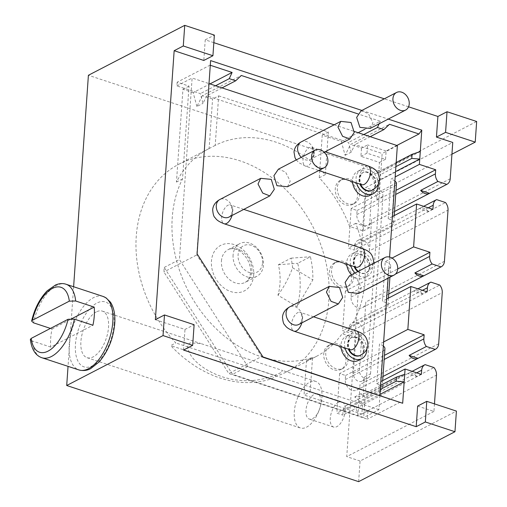 <?xml version="1.0" encoding="UTF-8"?>
<svg xmlns="http://www.w3.org/2000/svg" width="507" height="507" viewBox="0 0 507 507"><rect width="100%" height="100%" fill="white"/><g stroke="black" fill="none" stroke-linecap="round" stroke-linejoin="round"><path stroke-width="0.38" stroke-dasharray="2.54 1.9" d="M340.191 180.429A13.493 10.425 -117.4 0 0 335.615 193.015A13.493 10.425 -117.4 0 0 345.533 204.784A13.493 10.425 62.6 0 0 352.606 204.391A13.493 10.425 62.6 0 0 357.182 191.811A13.493 10.425 62.6 0 0 347.263 180.036A13.493 10.425 -117.4 0 0 340.191 180.429L342.219 179.377A13.493 10.425 62.6 0 0 337.643 191.963A13.493 10.425 62.6 0 0 347.561 203.738A13.493 10.425 62.6 0 0 354.634 203.339A13.493 10.425 62.6 0 0 359.209 190.759A13.493 10.425 62.6 0 0 349.291 178.984A13.493 10.425 62.6 0 0 342.219 179.377M420.284 151.555L378.71 173.102L370.294 174.174L376.378 171.024L380.681 174.535L366.428 378.406A6.749 5.216 62.6 0 1 359.425 370.129L361.878 335.064L348.233 330.57L342.149 333.72A116.952 90.373 -117.4 0 1 316.292 356.453A116.952 90.373 -117.4 0 1 306.469 360.629L304.067 395.035L361.859 414.073L362.606 403.395L379.965 394.395M368.088 377.949A6.749 5.216 62.6 0 0 370.541 373.792L364.457 376.942A6.749 5.216 -117.4 0 1 362.004 381.106L368.088 377.949A6.749 5.216 62.6 0 1 366.428 378.406L365.389 393.21L360.8 393.793L365.103 397.311L363.69 417.534L232.542 374.343L164.224 267.43L163.9 271.967L228.809 373.539L367.366 419.169L367.943 410.917L310.151 391.886L304.067 395.035M210.614 60.599L210.031 65.175L177.171 82.197L189.029 86.108L182.539 178.927A116.952 90.373 -117.4 0 0 172.241 217.737A116.952 90.373 -117.4 0 0 214.981 327.573A116.952 90.373 -117.4 0 0 312.553 357.473L310.151 391.886M177.171 82.197L176.911 85.911L200.366 93.637L202.984 103.365L206.812 95.76L348.55 142.442L351.167 152.17L354.995 144.565L382.151 153.507L380.966 170.434L376.378 171.024M218.663 95.867L328.321 131.985L325.342 174.642A116.952 90.373 -117.4 0 0 215.202 145.395L218.663 95.867L212.579 99.017L202.369 95.652L241.307 75.473M396.842 145.458L386.119 151.016L385.542 159.268L367.017 153.165L367.594 144.913L361.51 148.069L350.552 144.463L389.49 124.278M370.541 373.792L382.943 196.399A6.749 5.216 62.6 0 0 379.648 189.339A6.749 5.216 62.6 0 0 374.28 188.579A6.749 5.216 62.6 0 0 371.827 192.736L365.743 195.886A6.749 5.216 -117.4 0 1 368.196 191.728A6.749 5.216 -117.4 0 1 374.115 192.945A6.749 5.216 -117.4 0 1 376.859 199.549L378.184 180.619L395.542 171.62M348.233 330.57A116.952 90.373 -117.4 0 0 364.888 281.189A116.952 90.373 -117.4 0 0 355.73 223.308L369.375 227.801L371.827 192.736M343.524 261.492A13.493 10.425 62.6 0 0 336.445 261.885A13.493 10.425 62.6 0 0 331.876 274.471A13.493 10.425 62.6 0 0 341.794 286.246A13.493 10.425 62.6 0 0 348.867 285.847A13.493 10.425 62.6 0 0 353.442 273.267A13.493 10.425 62.6 0 0 343.524 261.492M337.751 344A13.493 10.425 62.6 0 0 330.678 344.392A13.493 10.425 62.6 0 0 326.102 356.979A13.493 10.425 62.6 0 0 336.021 368.754A13.493 10.425 62.6 0 0 343.1 368.355A13.493 10.425 62.6 0 0 347.669 355.775A13.493 10.425 62.6 0 0 337.751 344M312.553 357.473L306.469 360.629M271.486 378.754L276.556 376.131A116.952 90.373 62.6 0 0 286.379 371.954A116.952 90.373 62.6 0 0 328.891 299.84A116.952 90.373 62.6 0 0 281.315 185.423A116.952 90.373 62.6 0 0 178.756 164.281A116.952 90.373 62.6 0 0 136.25 236.395A116.952 90.373 62.6 0 0 175.79 342.941L170.72 345.571A116.952 90.373 62.6 0 0 271.486 378.754L170.72 345.571M280.846 372.715C274.148 375.37 253.227 386.505 222.256 376.802C190.505 365.775 183.274 345.432 190.315 342.897L200.804 343.543L282.551 370.465L280.846 372.715M96.286 311.925A24.513 12.212 -71.8 0 0 81.646 336.128A24.513 12.212 -71.8 0 0 87.046 357.695A24.513 12.212 -71.8 0 0 93.142 356.896A24.513 12.212 -71.8 0 0 107.782 332.693A24.513 12.212 -71.8 0 0 102.382 311.127A24.513 12.212 -71.8 0 0 96.286 311.925M318.878 410.816A24.513 12.212 108.2 0 0 320.405 406.17A24.513 12.212 108.2 0 0 315.772 381.41A24.513 12.212 108.2 0 0 309.676 382.208A24.513 12.212 -71.8 0 0 295.036 406.411A24.513 12.212 -71.8 0 0 300.429 427.978A24.513 12.212 -71.8 0 0 306.526 427.173A24.513 12.212 108.2 0 0 318.878 410.816L319.283 409.77A13.271 6.61 108.2 0 1 312.597 418.624A13.271 6.61 -71.8 0 1 309.295 419.055A13.271 6.61 -71.8 0 1 306.374 407.381A13.271 6.61 -71.8 0 1 314.302 394.281A13.271 6.61 108.2 0 1 317.597 393.85A13.271 6.61 108.2 0 1 320.107 407.254A13.271 6.61 108.2 0 1 319.283 409.77M338.587 402.285A13.271 6.61 -71.8 0 0 330.665 415.385A13.271 6.61 -71.8 0 0 333.587 427.059A13.271 6.61 -71.8 0 0 336.889 426.621A13.271 6.61 108.2 0 0 344.811 413.522A13.271 6.61 108.2 0 0 341.889 401.848A13.271 6.61 108.2 0 0 338.587 402.285M361.878 335.064L355.794 338.213L342.149 333.72M362.004 381.106A6.749 5.216 -117.4 0 1 356.085 379.882A6.749 5.216 -117.4 0 1 353.341 373.285L355.794 338.213M386.119 151.016L367.594 144.913M397.361 145.629L382.151 153.507M396.176 162.551L380.966 170.434M395.891 166.657L380.681 174.535M389.572 257.036L388.089 278.185M380.599 385.326L365.389 393.21M380.313 389.427L365.103 397.311M379.895 395.447L378.9 409.656L363.69 417.534M370.294 174.174L378.184 180.619M378.9 409.656L247.752 366.46L179.434 259.552L192.121 78.034L209.004 83.592M334.157 124.811L354.444 131.49M369.844 195.461A13.493 10.425 62.6 0 0 374.419 182.875A13.493 10.425 62.6 0 0 364.501 171.1A13.493 10.425 62.6 0 0 357.429 171.493A13.493 10.425 62.6 0 0 352.517 181.639M351.528 274.845A13.493 10.425 62.6 0 0 357.004 278.362A13.493 10.425 62.6 0 0 364.077 277.969A13.493 10.425 62.6 0 0 368.652 265.383A13.493 10.425 62.6 0 0 358.734 253.608A13.493 10.425 62.6 0 0 351.655 254.007A13.493 10.425 62.6 0 0 346.744 264.147M358.31 360.477A13.493 10.425 62.6 0 0 362.879 347.891A13.493 10.425 62.6 0 0 352.961 336.116A13.493 10.425 62.6 0 0 345.888 336.515A13.493 10.425 62.6 0 0 340.977 346.655M176.911 85.911L192.121 78.034M215.576 85.753L200.366 93.637M222.022 87.876L206.812 95.76M363.76 134.558L348.55 142.442M370.205 136.681L354.995 144.565M202.369 95.652L196.9 106.514L202.984 103.365M196.9 106.514L193.161 92.623L209.974 83.909M364.831 129.26L380.282 121.249L358.024 113.917M380.282 121.249L379.122 123.797M361.903 110.431L388.204 119.094M210.285 65.257L196.76 254.945L163.9 271.967M193.161 92.623L182.945 89.257L176.455 182.076A116.952 90.373 -117.4 0 1 208.669 148.779A116.952 90.373 -117.4 0 1 209.118 148.551L212.579 99.017M189.029 86.108L182.945 89.257M328.321 131.985L322.237 135.135L341.344 141.428L358.157 132.714M215.202 145.395L209.118 148.551M182.539 178.927L176.455 182.076M325.342 174.642L319.258 177.792A116.952 90.373 -117.4 0 1 349.646 226.458L363.291 230.958L365.743 195.886M355.73 223.308L349.646 226.458M322.237 135.135L319.258 177.792M378.71 173.102L379.458 162.417L360.933 156.321L361.51 148.069M341.344 141.428L345.083 155.319L350.552 144.463M385.542 159.268L379.458 162.417M400.219 402.146L367.366 419.169M367.943 410.917L361.859 414.073M392.405 216.54L388.223 218.707L390.992 179.104L395.168 176.937M392.044 258.076L385.225 261.612L382.455 301.215A12.593 4.956 4 0 1 387.918 305.772A12.593 4.956 4 0 1 385.726 308.313L342.637 330.646L348.562 332.598L348.848 328.473A8.999 6.952 -117.4 0 1 352.118 322.921A8.999 6.952 -117.4 0 1 360.008 324.55A8.999 6.952 -117.4 0 1 363.671 333.353L442.25 292.628M386.632 299.054L382.455 301.215M383.634 341.952L379.451 344.12L376.682 383.723L380.865 381.562M362.606 403.395L354.716 396.949L363.132 395.872L404.706 374.331M363.132 395.872L364.457 376.942M382.943 196.399L376.859 199.549M367.017 153.165L360.933 156.321M434.474 403.876L433.941 411.437L417.641 406.069M408.566 106.806L384.312 98.821M213.84 42.67L205.24 39.838L203.801 60.466M155.357 319.683L184.992 329.442L194.118 324.714M183.547 350.071L184.992 329.442M382.684 380.618L382.151 388.28A12.593 4.956 -176 0 1 379.958 390.821L382.728 351.218L339.633 373.551L345.559 375.503L345.273 379.629A8.999 6.952 62.6 0 0 348.93 388.425A8.999 6.952 62.6 0 0 356.82 390.054A8.999 6.952 62.6 0 0 360.09 384.509L357.898 415.86L436.483 375.136M433.941 411.437L346.744 456.63L365.553 187.653L452.751 142.461M385.225 261.612A12.593 4.956 4 0 1 390.688 266.169A12.593 4.956 4 0 1 388.495 268.71L345.406 291.037L351.332 292.995L351.04 297.115A8.999 6.952 62.6 0 0 354.704 305.917A8.999 6.952 62.6 0 0 362.594 307.546A8.999 6.952 62.6 0 0 365.864 302.001L363.671 333.353M394.224 215.595L393.692 223.264A12.593 4.956 -176 0 1 391.499 225.805L394.269 186.196L351.174 208.529L357.099 210.481L356.814 214.607A8.999 6.952 62.6 0 0 360.471 223.41A8.999 6.952 62.6 0 0 368.361 225.038A8.999 6.952 62.6 0 0 371.631 219.487L369.438 250.845L448.023 210.12M358.633 481.65L360.078 461.021L456.408 411.101M360.078 461.021L346.744 456.63M451.933 154.191L378.887 192.045L380.332 171.417L476.656 121.496M378.887 192.045L365.553 187.653M380.332 171.417L88.402 75.27M205.24 39.838L214.366 35.11M73.616 286.734L68.046 366.358M113.98 324.429A34.184 17.029 -71.8 0 0 96.907 303.059A34.184 17.029 -71.8 0 0 75.448 344.392A34.184 17.029 -71.8 0 0 92.521 365.762A34.184 17.029 -71.8 0 0 113.98 324.429M50.459 328.416L52.044 328.935A38.684 19.272 -71.8 0 0 50.687 338.391A38.684 19.272 -71.8 0 0 50.776 347.086L92.927 325.247M52.044 328.935L71.817 318.688M50.776 347.086L32.252 340.989A38.684 19.272 -71.8 0 0 41.859 357.733M30.344 339.5L32.252 340.989M416.741 376.492A8.999 6.952 62.6 0 0 407.85 373.564L416.741 376.492L433.979 367.556M421.374 374.381L342.789 415.106L343.081 410.981A8.999 6.952 -117.4 0 1 346.351 405.435A8.999 6.952 -117.4 0 1 354.241 407.058A8.999 6.952 -117.4 0 1 357.898 415.86M407.85 373.564L425.088 364.628M382.151 388.28A12.593 4.956 -176 0 0 376.682 383.723M379.958 390.821L336.863 413.154L342.789 415.106M382.728 351.218A12.593 4.956 -176 0 0 384.921 348.677M383.349 346.04A12.593 4.956 -176 0 0 379.451 344.12M339.633 373.551L336.863 413.154M345.559 375.503L384.452 355.344M422.515 293.984A8.999 6.952 62.6 0 0 413.623 291.056L422.515 293.984L439.753 285.048M413.623 291.056L430.861 282.12M427.148 291.874L348.562 332.598M345.406 291.037L342.637 330.646M351.332 292.995L397.691 268.964M428.282 211.476A8.999 6.952 62.6 0 0 419.39 208.548L428.282 211.476L445.52 202.54M432.915 209.366L354.33 250.09L354.621 245.965A8.999 6.952 -117.4 0 1 357.891 240.413A8.999 6.952 -117.4 0 1 365.781 242.042A8.999 6.952 -117.4 0 1 369.438 250.845M419.39 208.548L436.628 199.612M393.692 223.264A12.593 4.956 -176 0 0 388.223 218.707M391.499 225.805L348.404 248.138L354.33 250.09M394.269 186.196A12.593 4.956 -176 0 0 396.461 183.661M394.883 181.024A12.593 4.956 -176 0 0 390.992 179.104M351.174 208.529L348.404 248.138M357.099 210.481L395.992 190.328M354.716 396.949L360.8 393.793M197.096 253.874L196.76 254.945L261.663 356.51L228.809 373.539M164.224 267.43L179.434 259.552M247.752 366.46L232.542 374.343M263.209 357.315L261.663 356.51L262.962 356.934M369.375 227.801L363.291 230.958M345.083 155.319L351.167 152.17M276.556 376.131L175.79 342.941M277.944 295.213C284.18 286.613 289.06 277.468 292.583 267.766A57.576 44.489 62.6 0 0 291.062 258.164L278.394 264.736A57.576 44.489 62.6 0 1 277.944 295.213L297.083 306.646L312.851 279.87A81.868 63.261 62.6 0 0 310.398 256.738L297.723 263.304A81.868 63.261 -117.4 0 1 297.083 306.646M278.394 264.736L297.723 263.304M233.093 254.97A18.442 14.253 62.6 0 0 240.597 273.013A18.442 14.253 62.6 0 0 256.77 276.347A18.442 14.253 62.6 0 0 263.475 264.977A18.442 14.253 62.6 0 0 255.972 246.934A18.442 14.253 62.6 0 0 239.798 243.601A18.442 14.253 62.6 0 0 233.093 254.97M262.537 262.949A14.842 11.471 62.6 0 0 251.263 245.312A14.842 11.471 62.6 0 0 238.087 254.894A14.842 11.471 62.6 0 0 249.362 272.538A14.842 11.471 62.6 0 0 262.537 262.949M292.583 267.766L312.851 279.87M291.062 258.164L310.398 256.738M378.33 184.098A13.493 10.425 62.6 0 0 368.05 169.262A13.493 10.425 -117.4 0 0 360.978 169.655L357.429 171.493M356.586 182.976A13.493 10.425 -117.4 0 1 360.978 169.655M371.739 190.423A9.899 7.649 62.6 0 0 375.338 184.32A9.899 7.649 62.6 0 0 371.308 174.642A9.899 7.649 62.6 0 0 362.632 172.849A9.899 7.649 62.6 0 0 359.038 178.952A9.899 7.649 62.6 0 0 359.894 184.073M355.077 273A13.493 10.425 -117.4 0 0 360.553 276.524A13.493 10.425 62.6 0 0 367.626 276.125A13.493 10.425 62.6 0 0 372.201 263.545A13.493 10.425 62.6 0 0 362.283 251.77A13.493 10.425 -117.4 0 0 355.204 252.163L351.655 254.007M350.812 265.484A13.493 10.425 -117.4 0 1 355.204 252.163M357.815 271.587A9.899 7.649 62.6 0 0 365.972 272.931A9.899 7.649 62.6 0 0 369.565 266.828A9.899 7.649 62.6 0 0 365.541 257.15A9.899 7.649 62.6 0 0 356.865 255.363A9.899 7.649 62.6 0 0 353.265 261.46A9.899 7.649 62.6 0 0 354.127 266.581M366.789 349.114A13.493 10.425 62.6 0 0 356.51 334.278A13.493 10.425 -117.4 0 0 349.437 334.671L345.888 336.515M345.045 347.998A13.493 10.425 -117.4 0 1 349.437 334.671M360.198 355.439A9.899 7.649 62.6 0 0 363.798 349.342A9.899 7.649 62.6 0 0 359.774 339.658A9.899 7.649 62.6 0 0 351.091 337.871A9.899 7.649 62.6 0 0 347.498 343.968A9.899 7.649 62.6 0 0 348.36 349.089M334.417 262.937A13.493 10.425 -117.4 0 0 329.848 275.523A13.493 10.425 -117.4 0 0 339.766 287.298A13.493 10.425 62.6 0 0 346.839 286.899A13.493 10.425 62.6 0 0 351.414 274.319A13.493 10.425 62.6 0 0 341.496 262.544A13.493 10.425 -117.4 0 0 334.417 262.937L336.445 261.885M328.65 345.444A13.493 10.425 -117.4 0 0 324.074 358.031A13.493 10.425 -117.4 0 0 333.993 369.806A13.493 10.425 62.6 0 0 341.072 369.407A13.493 10.425 62.6 0 0 345.641 356.827A13.493 10.425 62.6 0 0 335.723 345.052A13.493 10.425 -117.4 0 0 328.65 345.444L330.678 344.392M370.123 128.461L372.943 122.764L368.316 113.517L361.016 110.887M287.507 186.734L290.207 181.1L285.492 171.987L278.406 169.167M358.588 293.477L361.402 287.78L356.776 278.533L349.481 275.903M359.425 370.129L353.341 373.285M345.273 379.629L384.167 359.469M438.675 343.784L360.09 384.509M444.443 261.276L365.864 302.001M450.216 178.768L371.631 219.487M103.111 296.449A38.684 19.272 -71.8 0 0 69.206 344.487A38.684 19.272 -71.8 0 0 78.908 369.933M66.062 284.25A38.684 19.272 -71.8 0 0 33.519 322.839M416.684 372.835L343.081 410.981M422.451 290.327L348.848 328.473M388.495 268.71L385.726 308.313M351.04 297.115L395.466 274.097M428.225 207.819L354.621 245.965M356.814 214.607L395.701 194.454M253.684 275.073A25.642 19.811 -117.4 0 1 230.926 291.633A25.642 19.811 -117.4 0 1 211.451 261.162A25.642 19.811 -117.4 0 1 234.215 244.602A25.642 19.811 -117.4 0 1 253.684 275.073M221.432 261.016A18.442 14.253 -117.4 0 1 228.137 249.64A18.442 14.253 -117.4 0 1 244.311 252.974A18.442 14.253 -117.4 0 1 251.814 271.017A18.442 14.253 -117.4 0 1 245.109 282.393A18.442 14.253 -117.4 0 1 228.936 279.059A18.442 14.253 -117.4 0 1 221.432 261.016M372.246 190.163A9.899 7.649 62.6 0 0 375.845 184.06A9.899 7.649 62.6 0 0 371.815 174.376A9.899 7.649 62.6 0 0 363.139 172.589A9.899 7.649 62.6 0 0 359.545 178.692A9.899 7.649 62.6 0 0 360.616 184.307M367.981 165.897A9.899 4.931 -71.8 0 0 359.311 178.185A9.899 4.931 -71.8 0 0 361.789 184.694M314.15 153.855A9.899 4.931 -71.8 0 0 311.672 147.347A9.899 4.931 -71.8 0 0 302.996 159.635A9.899 4.931 -71.8 0 0 305.48 166.144A9.899 4.931 -71.8 0 0 314.15 153.855M301.272 157.316A9.899 7.649 62.6 0 0 310.322 159.452A9.899 7.649 62.6 0 0 313.915 153.348A9.899 7.649 62.6 0 0 309.891 143.671A9.899 7.649 62.6 0 0 301.215 141.878M358.322 271.321A9.899 7.649 62.6 0 0 366.479 272.671A9.899 7.649 62.6 0 0 370.072 266.568A9.899 7.649 62.6 0 0 366.048 256.884A9.899 7.649 62.6 0 0 357.372 255.097A9.899 7.649 62.6 0 0 353.772 261.2A9.899 7.649 62.6 0 0 354.849 266.815M362.213 248.405A9.899 4.931 -71.8 0 0 353.537 260.693A9.899 4.931 -71.8 0 0 356.022 267.202M232.048 215.475A9.899 4.931 -71.8 0 0 232.808 211.476A9.899 4.931 -71.8 0 0 230.324 204.967A9.899 4.931 -71.8 0 0 221.654 217.256A9.899 4.931 -71.8 0 0 224.132 223.764M243.785 209.397L229.69 204.714C230.862 204.746 231.775 206.894 232.415 211.146C231.078 215.317 229.931 217.288 228.974 217.072A9.899 7.649 62.6 0 0 232.574 210.969A9.899 7.649 62.6 0 0 228.549 201.285A9.899 7.649 62.6 0 0 219.867 199.498M360.705 355.179A9.899 7.649 62.6 0 0 364.305 349.076A9.899 7.649 62.6 0 0 360.281 339.392A9.899 7.649 62.6 0 0 351.598 337.605A9.899 7.649 62.6 0 0 348.005 343.708A9.899 7.649 62.6 0 0 349.076 349.323M356.44 330.913A9.899 4.931 -71.8 0 0 347.77 343.201A9.899 4.931 -71.8 0 0 350.248 349.71M301.855 322.877A9.899 4.931 -71.8 0 0 302.616 318.878A9.899 4.931 -71.8 0 0 300.131 312.363A9.899 4.931 -71.8 0 0 291.462 324.657A9.899 4.931 -71.8 0 0 293.94 331.166M313.586 316.799L299.498 312.116C300.67 312.147 301.576 314.289 302.223 318.548C300.885 322.712 299.738 324.689 298.781 324.467A9.899 7.649 62.6 0 0 302.381 318.371A9.899 7.649 62.6 0 0 298.35 308.687A9.899 7.649 62.6 0 0 289.674 306.9M352.606 204.391L354.634 203.339M316.292 356.453L286.379 371.954M87.046 357.695L300.429 427.978M102.382 311.127L200.804 343.543M315.772 381.41L282.551 370.465M320.405 406.17L320.107 407.254M333.587 427.059L309.295 419.055M317.597 393.85L341.889 401.848M208.669 148.779L178.756 164.281M356.82 390.054L382.975 376.498M346.351 405.435L412.14 371.339M352.118 322.921L417.907 288.832M390.688 266.169L389.915 277.24M388.457 298.103L387.918 305.772M362.594 307.546L388.742 293.99M357.891 240.413L423.681 206.324M368.361 225.038L394.516 211.482M368.196 191.728L374.28 188.579M256.77 276.347L245.109 282.393C246.244 281.784 249.577 280.206 250.559 272.468C250.908 268.127 249.717 263.545 246.985 258.716C242.942 253.056 239.171 249.894 235.673 249.229C232.593 248.411 230.083 248.55 228.137 249.64L239.798 243.601M362.429 184.947C361.263 184.935 360.357 182.793 359.697 178.508C361.035 174.345 362.182 172.367 363.139 172.589L362.632 172.849M324.233 152.239L310.322 159.452C311.279 159.673 312.426 157.696 313.763 153.532C313.117 149.273 312.211 147.131 311.032 147.093L325.126 151.783M296.253 159.914L298.997 162.785L305.48 166.144L318.783 170.529M367.626 276.125L364.077 277.969M356.655 267.455C355.496 267.442 354.583 265.3 353.93 261.016C355.268 256.853 356.415 254.882 357.372 255.097L356.865 255.363M373.558 263.431L371.599 268.273L365.972 272.931M350.888 349.963C349.722 349.95 348.816 347.808 348.157 343.524C349.494 339.36 350.641 337.389 351.598 337.605L351.091 337.871M346.839 286.899L348.867 285.847M341.072 369.407L343.1 368.355"/><path stroke-width="0.76" d="M354.444 131.49L397.361 145.629L389.572 257.036M388.089 278.185L379.895 395.447M395.542 171.62L419.758 159.071L420.284 151.555L412.064 154.318L396.176 162.551M412.064 154.318L411.779 158.418L419.758 159.071L419.384 164.388L395.168 176.937M411.779 158.418L395.891 166.657M380.313 389.427L396.201 381.194L396.487 377.094L380.599 385.326M209.004 83.592L334.157 124.811M352.517 181.639A13.493 10.425 62.6 0 0 362.771 195.854A13.493 10.425 62.6 0 0 369.844 195.461L373.393 193.617A13.493 10.425 62.6 0 0 378.33 184.098M346.744 264.147A13.493 10.425 62.6 0 0 351.528 274.845M340.977 346.655A13.493 10.425 62.6 0 0 351.231 360.87A13.493 10.425 62.6 0 0 358.31 360.477L361.859 358.639A13.493 10.425 62.6 0 0 366.789 349.114M209.974 83.909L232.098 72.444L229.265 78.661L215.576 85.753M358.024 113.917L241.307 75.473L235.711 80.778L222.022 87.876M229.265 78.661L235.711 80.778M379.122 123.797L377.455 127.466L363.76 134.558M377.455 127.466L383.9 129.589L370.205 136.681M388.204 119.094L421.78 130.147L418.972 133.987L389.49 124.278L383.9 129.589M379.965 394.395L404.18 381.847L402.678 403.255L263.209 357.315L197.096 253.874L210.614 60.599L361.903 110.431M232.098 72.444L210.285 65.257M358.157 132.714L364.831 129.26M418.972 133.987L396.842 145.458M420.284 151.555L421.78 130.147M402.678 403.255L262.962 356.934M395.466 274.097L429.625 256.396L429.917 252.271L413.617 246.896L416.615 203.998L392.405 216.54M413.617 246.896L392.044 258.076M384.167 359.469L423.858 338.904L424.144 334.778L407.843 329.411L410.847 286.506L386.632 299.054M407.843 329.411L383.634 341.952M396.201 381.194L404.18 381.847L405.074 369.014L380.865 381.562M423.858 338.904A8.999 6.952 62.6 0 0 426.362 346.477L435.247 349.405A8.999 6.952 62.6 0 0 435.405 349.329A8.999 6.952 62.6 0 0 438.675 343.784L442.25 292.628A8.999 6.952 62.6 0 0 439.753 285.048L430.861 282.12A8.999 6.952 62.6 0 0 430.703 282.203A8.999 6.952 62.6 0 0 427.433 287.748L422.451 290.327M410.847 286.506L427.148 291.874L427.433 287.748M429.625 256.396A8.999 6.952 62.6 0 0 432.129 263.97L441.02 266.897A8.999 6.952 62.6 0 0 441.172 266.821A8.999 6.952 62.6 0 0 444.443 261.276L448.023 210.12A8.999 6.952 62.6 0 0 445.52 202.54L436.628 199.612A8.999 6.952 62.6 0 0 436.476 199.688A8.999 6.952 62.6 0 0 433.206 205.24L428.225 207.819M416.615 203.998L432.915 209.366L433.206 205.24M192.673 345.343L163.039 335.583L164.483 314.955L194.118 324.714L192.673 345.343L183.547 350.071L416.203 426.698L417.641 406.069L426.767 401.341L456.408 411.101L454.963 431.73L358.633 481.65L66.709 385.504L68.046 366.358M412.14 371.339L424.936 364.71A8.999 6.952 62.6 0 1 425.088 364.628L433.979 367.556A8.999 6.952 62.6 0 1 436.483 375.136L434.474 403.876M424.936 364.71A8.999 6.952 62.6 0 0 421.666 370.256L416.684 372.835M405.074 369.014L421.374 374.381L421.666 370.256M419.384 164.388L435.684 169.763L435.399 173.882A8.999 6.952 -117.4 0 0 437.896 181.462L446.787 184.39L429.549 193.325A8.999 6.952 -117.4 0 1 420.658 190.398L429.549 193.325M408.566 106.806L437.896 116.464L436.451 137.093L452.751 142.461L450.216 178.768A8.999 6.952 -117.4 0 1 446.946 184.314A8.999 6.952 -117.4 0 1 446.787 184.39M384.312 98.821L213.84 42.67M164.483 314.955L155.357 319.683L174.161 50.706L203.801 60.466L212.927 55.738L214.366 35.11L184.732 25.35L183.287 45.979L212.927 55.738M426.362 346.477L409.124 355.413L418.015 358.341A8.999 6.952 -117.4 0 1 409.124 355.413M435.247 349.405L418.015 358.341M475.217 142.125L476.656 121.496L447.022 111.736L445.577 132.365L475.217 142.125L451.933 154.191M436.451 137.093L445.577 132.365M437.896 116.464L447.022 111.736M73.616 286.734L88.402 75.27L184.732 25.35M174.161 50.706L183.287 45.979M163.039 335.583L66.709 385.504M454.963 431.73L425.329 421.97L426.767 401.341M416.203 426.698L425.329 421.97M50.459 328.416L33.519 322.839L31.624 321.108L32.448 320.253L69.332 301.139L75.67 300.993A38.684 19.272 -71.8 0 0 66.062 284.25C62.944 283.179 59.477 283.394 55.65 284.909L47.157 290.828C39.654 298.712 34.476 308.807 31.624 321.108M78.908 369.933A38.684 19.272 -71.8 0 0 112.808 321.894A38.684 19.272 -71.8 0 0 103.111 296.449L106.039 297.837L110.463 302.185C113.936 307.515 115.368 314.625 114.759 323.523C113.378 338.403 108.219 351.161 99.302 361.789L90.721 368.621C89.663 369.216 85.144 371.612 78.908 369.933L41.859 357.733C35.534 355.553 31.694 349.475 30.344 339.5L31.181 338.403L68.065 319.29L74.402 319.144L92.927 325.247A38.684 19.272 -71.8 0 0 94.283 315.791A38.684 19.272 -71.8 0 0 94.194 307.09L75.67 300.993M71.817 318.688L94.194 307.09M382.684 380.618L384.921 348.677A12.593 4.956 -176 0 0 383.349 346.04M384.452 355.344L424.144 334.778M397.691 268.976A9.899 7.649 62.6 0 0 393.666 259.292A9.899 7.649 62.6 0 0 384.99 257.505A9.899 7.649 62.6 0 0 381.391 263.602A9.899 7.649 62.6 0 0 385.415 273.286A9.899 7.649 62.6 0 0 394.097 275.073A9.899 7.649 62.6 0 0 397.691 268.976L429.917 252.271M432.129 263.97L414.891 272.905L423.782 275.833A8.999 6.952 -117.4 0 1 414.891 272.905M441.02 266.897L423.782 275.833M394.224 215.595L396.461 183.661A12.593 4.956 -176 0 0 394.883 181.024M395.992 190.328L435.684 169.763M437.896 181.462L420.658 190.398M396.487 377.094L404.706 374.331M356.586 182.976A13.493 10.425 -117.4 0 0 366.32 194.016A13.493 10.425 62.6 0 0 373.393 193.617M359.894 184.073A9.899 7.649 62.6 0 0 371.739 190.423L372.246 190.163A9.899 7.649 62.6 0 1 360.616 184.307M337.96 127.073L340.78 121.376L351.028 122.491L354.26 132.441L349.887 138.95L342.593 136.32L337.96 127.073M355.077 273A13.493 10.425 -117.4 0 1 350.812 265.484M354.127 266.581A9.899 7.649 62.6 0 0 357.815 271.587M258.012 183.971L260.706 178.337L271.283 179.37L274.312 189.339L269.813 195.905L262.727 193.085L258.012 183.971M345.045 347.998A13.493 10.425 -117.4 0 0 354.78 359.032A13.493 10.425 62.6 0 0 361.859 358.639M348.36 349.089A9.899 7.649 62.6 0 0 360.198 355.439L360.705 355.179A9.899 7.649 62.6 0 1 349.076 349.323M326.419 292.089L329.239 286.392L339.487 287.507L342.719 297.463L338.346 303.966L331.052 301.335L326.419 292.089M392.931 98.586A9.899 7.649 62.6 0 0 396.956 108.27A9.899 7.649 62.6 0 0 405.638 110.057A9.899 7.649 62.6 0 0 409.231 103.954A9.899 7.649 62.6 0 0 405.207 94.277A9.899 7.649 62.6 0 0 396.531 92.483A9.899 7.649 62.6 0 0 392.931 98.586M396.531 92.483L361.016 110.887L356.643 117.396L359.881 127.346L370.123 128.461L405.638 110.057M311.59 156.207A9.899 7.649 62.6 0 0 315.614 165.884A9.899 7.649 62.6 0 0 324.29 167.678A9.899 7.649 62.6 0 0 327.89 161.575A9.899 7.649 62.6 0 0 323.865 151.891A9.899 7.649 62.6 0 0 315.183 150.104A9.899 7.649 62.6 0 0 311.59 156.207M315.183 150.104L278.406 169.167L273.907 175.733L276.936 185.701L287.507 186.734L324.29 167.678M384.99 257.505L349.481 275.903L345.102 282.412L348.341 292.362L358.588 293.477L394.097 275.073M41.859 357.733A38.684 19.272 -71.8 0 0 74.402 319.144M31.181 338.403A34.184 17.029 -71.8 0 0 48.064 351.123A34.184 17.029 -71.8 0 0 68.065 319.29M69.332 301.139A34.184 17.029 -71.8 0 0 52.449 288.413A34.184 17.029 -71.8 0 0 32.448 320.253M395.701 194.454L435.399 173.882M318.783 170.529L361.789 184.694A9.899 4.931 -71.8 0 0 370.465 172.405A9.899 4.931 -71.8 0 0 367.981 165.897C372.55 167.956 378.767 169.344 379.445 179.89C379.059 184.282 376.663 187.71 372.246 190.163M296.253 159.914L295.011 157.74L294.016 152.151C294.402 147.759 296.798 144.337 301.215 141.878A9.899 7.649 62.6 0 0 297.615 147.981A9.899 7.649 62.6 0 0 301.272 157.316M354.849 266.815A9.899 7.649 62.6 0 0 358.322 271.321M269.813 195.905L228.974 217.072A9.899 7.649 62.6 0 1 220.298 215.279A9.899 7.649 62.6 0 1 216.274 205.601A9.899 7.649 62.6 0 1 219.867 199.498C215.456 201.951 213.054 205.373 212.674 209.771C213.041 214.15 213.796 216.743 214.924 217.554C216.204 218.999 216.692 220.811 224.132 223.764L356.022 267.202A9.899 4.931 -71.8 0 0 364.691 254.913A9.899 4.931 -71.8 0 0 362.213 248.405C366.783 250.464 372.994 251.852 373.672 262.398L373.558 263.431M224.132 223.764A9.899 4.931 -71.8 0 0 232.048 215.475M338.346 303.966L298.781 324.467A9.899 7.649 62.6 0 1 290.105 322.68A9.899 7.649 62.6 0 1 286.081 312.996A9.899 7.649 62.6 0 1 289.674 306.9C285.257 309.352 282.862 312.775 282.481 317.167C282.849 321.546 283.603 324.144 284.731 324.955C286.011 326.4 286.499 328.213 293.94 331.166L350.248 349.71A9.899 4.931 -71.8 0 0 358.924 337.421A9.899 4.931 -71.8 0 0 356.44 330.913C361.016 332.972 367.226 334.367 367.905 344.906C367.524 349.304 365.122 352.726 360.705 355.179M293.94 331.166A9.899 4.931 -71.8 0 0 301.855 322.877M382.975 376.498L435.405 349.329M103.111 296.449L66.062 284.25M417.907 288.832L430.703 282.203M389.915 277.24L388.457 298.103M388.742 293.99L441.172 266.821M423.681 206.324L436.476 199.688M394.516 211.482L446.946 184.314M361.789 184.694L362.201 184.789M325.126 151.783L367.981 165.897M301.215 141.878L340.78 121.376M324.233 152.239L349.887 138.95M356.022 267.202L356.427 267.297M243.785 209.397L362.213 248.405M219.867 199.498L260.706 178.337M350.248 349.71L350.66 349.805M313.586 316.799L356.44 330.913M289.674 306.9L329.239 286.392"/></g></svg>
